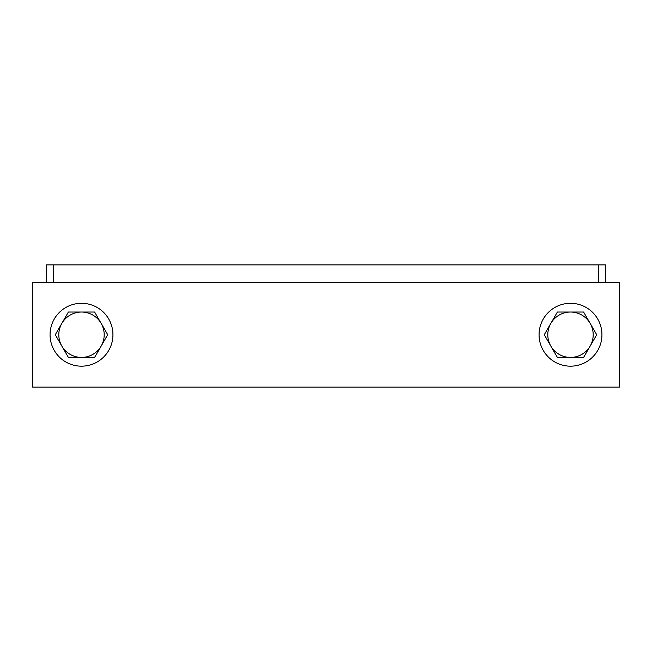 <?xml version="1.0" encoding="UTF-8"?>
<svg xmlns="http://www.w3.org/2000/svg" width="652" height="652" viewBox="0 0 652 652"><rect width="100%" height="100%" fill="white"/><g stroke="black" fill="none" stroke-linecap="round" stroke-linejoin="round"><path stroke-width="0.98" d="M32.6 387.125L619.4 387.125L619.4 282.34L32.6 282.34L32.6 387.125M605.431 282.34L605.431 264.875L598.446 264.875L598.446 282.34L53.554 282.34L53.554 264.875L46.569 264.875L46.569 282.34M53.554 264.875L598.446 264.875M583.605 357.435L557.395 357.435L544.281 334.729L557.395 312.031L583.605 312.031L596.719 334.729L583.605 357.435M570.5 312.031A22.706 22.706 0 0 1 590.158 346.082A22.706 22.706 0 0 1 550.842 346.082A22.706 22.706 0 0 1 570.5 312.031M601.935 334.729A31.435 31.435 0 0 1 570.5 366.171A31.435 31.435 0 0 1 539.065 334.729A31.435 31.435 0 0 1 570.5 303.294A31.435 31.435 0 0 1 601.935 334.729M68.395 357.435L94.605 357.435L107.719 334.729L94.605 312.031L68.395 312.031L55.281 334.729L68.395 357.435M81.5 312.031A22.706 22.706 0 0 0 61.842 346.082A22.706 22.706 0 0 0 101.158 346.082A22.706 22.706 0 0 0 81.5 312.031M50.065 334.729A31.435 31.435 0 0 0 81.5 366.171A31.435 31.435 0 0 0 112.935 334.729A31.435 31.435 0 0 0 81.5 303.294A31.435 31.435 0 0 0 50.065 334.729"/></g></svg>
